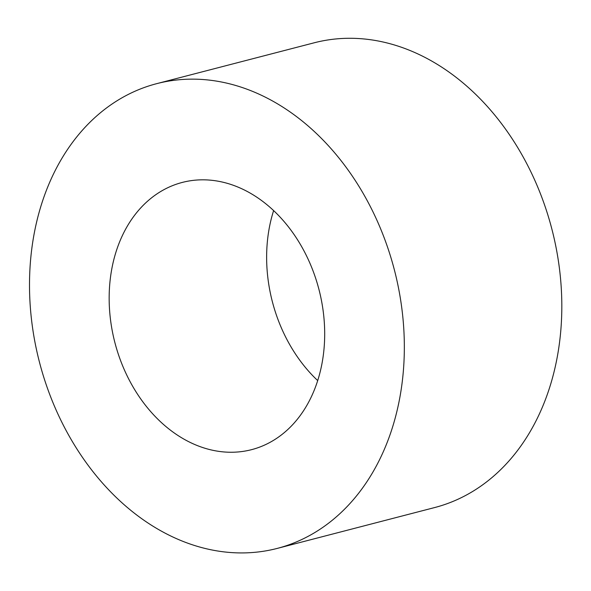 <?xml version="1.0" encoding="UTF-8"?>
<svg xmlns="http://www.w3.org/2000/svg" width="591" height="591" viewBox="0 0 591 591"><rect width="100%" height="100%" fill="white"/><g stroke="black" fill="none" stroke-linecap="round" stroke-linejoin="round"><path stroke-width="0.89" d="M273.611 210.618A138.035 105.427 -104.5 0 0 317.722 380.604M226.442 452.122A138.035 105.427 75.5 0 1 111.47 326.402A138.035 105.427 75.5 0 1 182.257 182.434A138.035 105.427 75.5 0 1 318.977 289.56A138.035 105.427 75.5 0 1 251.596 449.655A138.035 105.427 75.5 0 1 226.442 452.122M156.63 83.678L314.109 42.818A240.057 183.358 75.5 0 1 551.883 229.123A240.057 183.358 75.5 0 1 434.703 507.543L277.223 548.411A240.057 183.358 -104.5 0 0 394.404 269.991A240.057 183.358 -104.5 0 0 156.63 83.678A240.057 183.358 -104.5 0 0 33.524 334.055A240.057 183.358 -104.5 0 0 233.475 552.703A240.057 183.358 -104.5 0 0 277.223 548.411"/></g></svg>
